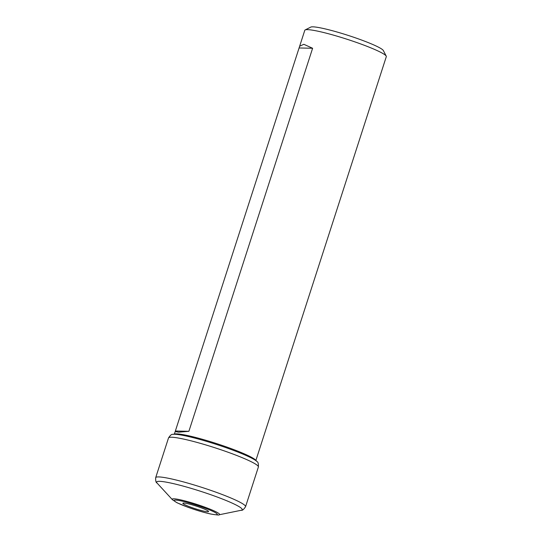 <?xml version="1.0" encoding="UTF-8"?>
<svg xmlns="http://www.w3.org/2000/svg" width="542" height="542" viewBox="0 0 542 542"><rect width="100%" height="100%" fill="white"/><g stroke="black" fill="none" stroke-linecap="round" stroke-linejoin="round"><path stroke-width="0.81" d="M305.153 29.932L310.769 27.1A38.34 4.011 17.9 0 1 360.145 39.512A38.34 4.011 17.9 0 1 383.336 50.535L386.229 56.124A42.838 4.478 -162.1 0 0 360.322 43.807A42.838 4.478 -162.1 0 0 305.153 29.932A42.838 4.478 -162.1 0 0 304.787 30.311L299.658 46.192L303.852 44.309L312.612 48.265L188.887 431.317L178.575 432.177L175.195 431.527L299.658 46.192M255.899 460.402L386.311 56.639A42.838 4.478 -162.1 0 0 386.229 56.124M229.842 448.139A43.177 4.512 17.9 0 1 255.6 460.077L256.976 461.567A44.972 4.702 17.9 0 0 230.14 449.142A44.972 4.702 17.9 0 0 172.817 434.386L174.809 433.979A43.177 4.512 17.9 0 1 229.842 448.139M200.357 507.502A13.489 1.409 -162.1 0 0 182.871 503.247A13.489 1.409 -162.1 0 0 191.055 507.292A13.489 1.409 -162.1 0 0 208.548 511.54A13.489 1.409 -162.1 0 0 200.357 507.502M299.435 47.974L312.612 48.265M175.71 431.026L188.887 431.317M256.976 461.567C258.08 461.906 258.548 463.715 258.378 466.994A47.222 4.939 -162.1 0 0 229.727 452.841A47.222 4.939 -162.1 0 0 168.508 437.963L155.69 477.658A47.222 4.939 17.9 0 1 216.908 492.536A47.222 4.939 17.9 0 1 245.56 506.682C243.778 509.439 242.342 510.632 241.251 510.259A44.972 4.702 -162.1 0 0 214.944 496.201A44.972 4.702 -162.1 0 0 157.092 483.078L172.451 499.751A24.898 2.602 17.9 0 1 204.476 507.021A24.898 2.602 17.9 0 1 219.043 514.798L241.251 510.259M187.898 507.224A22.649 2.364 -162.1 0 0 215.804 514.71A22.649 2.364 -162.1 0 0 203.514 507.569A22.649 2.364 -162.1 0 0 175.608 500.083A22.649 2.364 -162.1 0 0 187.898 507.224M172.451 499.751L177.071 502.786L187.735 507.19C196.163 510.218 203.833 512.495 210.736 514.026C216.969 515.002 219.74 515.259 219.043 514.798M258.378 466.994L245.56 506.682M175.195 431.527L174.375 434.067M155.69 477.658C155.52 480.93 155.988 482.739 157.092 483.078M168.508 437.963C170.29 435.212 171.726 434.02 172.817 434.386"/></g></svg>
